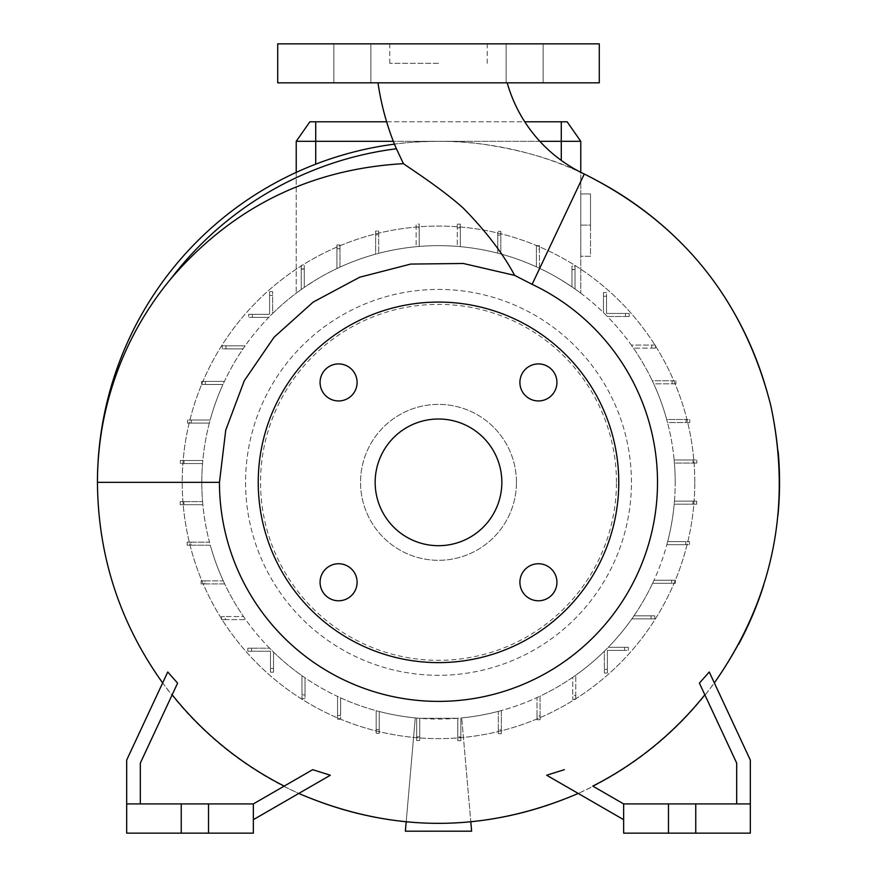 <?xml version="1.0" encoding="UTF-8"?>
<svg xmlns="http://www.w3.org/2000/svg" width="877" height="877" viewBox="0 0 877 877"><rect width="100%" height="100%" fill="white"/><g stroke="black" fill="none" stroke-linecap="round" stroke-linejoin="round"><path stroke-width="0.66" stroke-dasharray="4.38 3.29" d="M507.213 82.833L377.987 82.833L507.213 82.833M599.287 43.85L277.713 43.85M438.5 63.341L389.783 63.341L438.5 63.341M519.897 582.262A18.516 18.516 0 0 0 538.412 600.778A18.516 18.516 0 0 0 556.928 582.262A18.516 18.516 0 0 0 538.412 563.747A18.516 18.516 0 0 0 519.897 582.262M320.072 582.262A18.516 18.516 0 0 0 338.588 600.778A18.516 18.516 0 0 0 357.103 582.262A18.516 18.516 0 0 0 338.588 563.747A18.516 18.516 0 0 0 320.072 582.262M320.072 382.438A18.516 18.516 0 0 0 338.588 400.953A18.516 18.516 0 0 0 357.103 382.438A18.516 18.516 0 0 0 338.588 363.922A18.516 18.516 0 0 0 320.072 382.438M519.897 382.438A18.516 18.516 0 0 0 538.412 400.953A18.516 18.516 0 0 0 556.928 382.438A18.516 18.516 0 0 0 538.412 363.922A18.516 18.516 0 0 0 519.897 382.438M352.368 43.85L333.852 43.85L352.368 43.85M352.368 82.833L333.852 82.833L352.368 82.833M524.632 43.85L506.117 43.85L524.632 43.85M524.632 82.833L506.117 82.833L524.632 82.833M394.661 144.727L394.486 144.146C394.968 143.631 443.334 138.149 482.153 144.102C520.73 149.748 553.782 159.263 581.33 172.637L584.268 174.052A341.021 341.021 0 0 1 779.521 482.35A341.054 341.054 0 0 0 438.5 141.296A341.054 341.054 0 0 0 97.446 482.35A341.054 341.054 0 0 0 438.5 823.404A341.054 341.054 0 0 0 779.554 482.35A341.021 341.021 0 0 1 714.327 682.887L750.317 760.063L750.317 803.913L623.646 803.913L623.646 819.666L578.25 793.455A341.054 341.054 0 0 1 298.75 793.455L283.83 786.318L253.354 803.913L253.354 819.666L298.75 793.455A341.054 341.054 0 0 0 578.25 793.455L593.17 786.318A341.054 341.054 0 0 0 705.009 695.165L714.349 682.92A341.054 341.054 0 0 0 738.664 644.266M763.703 585.134A341.054 341.054 0 0 0 777.954 515.402M714.349 682.92L709.252 671.99M106.698 406.062C100.548 431.1 97.479 456.533 97.479 482.35A341.054 341.054 0 0 0 162.651 682.92L126.683 760.063L126.683 833.15L208.529 833.15L208.529 803.913L208.529 833.15L253.354 833.15L253.354 803.913L181.243 803.913L181.243 833.15L181.243 803.913L126.683 803.913L140.32 803.913L140.32 763.089L171.991 695.165L162.651 682.92M631.44 482.35A192.94 192.94 0 0 0 438.5 289.41A192.94 192.94 0 0 0 245.56 482.35A192.94 192.94 0 0 0 438.5 675.29A192.94 192.94 0 0 0 631.44 482.35A192.94 192.94 0 0 0 438.5 289.41A192.94 192.94 0 0 0 245.56 482.35A192.94 192.94 0 0 0 438.5 675.29A192.94 192.94 0 0 0 631.44 482.35M675.202 482.35A236.702 236.702 0 0 0 438.5 245.648A236.702 236.702 0 0 0 202.587 501.644L183.929 501.644L183.929 504.703L202.861 504.703A236.702 236.702 0 0 1 202.587 501.644L180.191 501.644L183.929 501.644L183.929 504.703L180.191 504.703L202.861 504.703A236.702 236.702 0 0 0 209.482 542.161L190.934 542.161L190.934 545.22L210.305 545.22A236.702 236.702 0 0 1 209.482 542.161L187.196 542.161L190.934 542.161L190.934 545.22L187.196 545.22L210.305 545.22A236.702 236.702 0 0 0 223.273 580.859L204.856 580.859L204.856 583.918L224.698 583.918A236.702 236.702 0 0 1 223.273 580.859L201.118 580.859L204.856 580.859L204.856 583.918L201.118 583.918L224.698 583.918A236.702 236.702 0 0 0 243.532 616.564L225.268 616.564L225.268 619.622L245.67 619.622A236.702 236.702 0 0 1 243.532 616.564L221.53 616.564L225.268 616.564L225.268 619.622L221.53 619.622L245.67 619.622A236.702 236.702 0 0 0 269.612 648.191L251.546 648.191L251.546 651.249L270.467 651.249L270.467 668.438L273.525 668.438L273.525 652.082A236.702 236.702 0 0 1 269.612 648.191L247.807 648.191L251.546 648.191L251.546 651.249L247.807 651.249L270.467 651.249L270.467 672.177L273.525 672.177L273.525 668.438L273.525 672.177L270.467 672.177L270.467 668.438L273.525 668.438L273.525 652.082A236.702 236.702 0 0 0 301.962 675.696L301.962 694.88L305.021 694.88L305.021 677.822A236.702 236.702 0 0 1 301.962 675.696L301.962 698.618L301.962 694.88L305.021 694.88L305.021 698.618L305.021 677.822A236.702 236.702 0 0 0 337.557 696.448L337.557 715.479L340.616 715.479L340.616 697.862A236.702 236.702 0 0 1 337.557 696.448L337.557 719.217L337.557 715.479L340.616 715.479L340.616 719.217L340.616 697.862A236.702 236.702 0 0 0 376.178 710.699L376.178 729.598L379.237 729.598L379.237 711.51A236.702 236.702 0 0 1 376.178 710.699L376.178 733.336L376.178 729.598L379.237 729.598L379.237 733.336L379.237 711.51A236.702 236.702 0 0 0 416.663 718.044L415.281 717.912L416.663 718.044L416.663 740.561L416.663 718.044L416.663 736.823L419.721 736.823L419.721 718.307A236.702 236.702 0 0 1 416.663 718.044L416.663 736.823L419.721 736.823L419.721 740.561L416.663 740.561L419.721 740.561L419.721 718.307L457.794 718.263L419.721 718.307A236.702 236.702 0 0 0 457.794 718.263L457.794 740.659L457.794 718.263L457.794 736.921L460.853 736.921L460.853 717.989A236.702 236.702 0 0 1 457.794 718.263L457.794 736.921L460.853 736.921L460.853 740.659L457.794 740.659L460.853 740.659L460.853 717.989L461.719 717.912L460.853 717.989A236.702 236.702 0 0 0 498.311 711.368L498.311 729.916L501.37 729.916L501.37 710.545A236.702 236.702 0 0 1 498.311 711.368L498.311 733.654L498.311 729.916L501.37 729.916L501.37 733.654L501.37 710.545A236.702 236.702 0 0 0 537.009 697.577L537.009 715.994L540.068 715.994L540.068 696.152A236.702 236.702 0 0 1 537.009 697.577L537.009 719.732L537.009 715.994L540.068 715.994L540.068 719.732L540.068 696.152A236.702 236.702 0 0 0 572.714 677.318L572.714 695.582L575.772 695.582L575.772 675.18A236.702 236.702 0 0 1 572.714 677.318L572.714 699.32L572.714 695.582L575.772 695.582L575.772 699.32L575.772 675.18A236.702 236.702 0 0 0 604.341 651.238L604.341 669.304L607.399 669.304L607.399 650.383L624.588 650.383L624.588 647.325L608.232 647.325A236.702 236.702 0 0 1 604.341 651.238L604.341 673.043L604.341 669.304L607.399 669.304L607.399 673.043L607.399 650.383L624.588 650.383L624.588 647.325L628.327 647.325L608.232 647.325A236.702 236.702 0 0 0 631.846 618.888L651.03 618.888L651.03 615.829L633.972 615.829A236.702 236.702 0 0 1 631.846 618.888L654.768 618.888L651.03 618.888L651.03 615.829L654.768 615.829L633.972 615.829A236.702 236.702 0 0 0 652.598 583.293L671.629 583.293L671.629 580.234L654.012 580.234A236.702 236.702 0 0 1 652.598 583.293L675.367 583.293L671.629 583.293L671.629 580.234L675.367 580.234L654.012 580.234A236.702 236.702 0 0 0 666.849 544.672L685.748 544.672L685.748 541.613L667.66 541.613A236.702 236.702 0 0 1 666.849 544.672L689.486 544.672L685.748 544.672L685.748 541.613L689.486 541.613L667.66 541.613A236.702 236.702 0 0 0 674.194 504.187L692.973 504.187L692.973 501.129L674.457 501.129A236.702 236.702 0 0 1 674.194 504.187L696.711 504.187L692.973 504.187L692.973 501.129L696.711 501.129L674.457 501.129A236.702 236.702 0 0 0 674.413 463.056L693.071 463.056L693.071 459.997L674.139 459.997A236.702 236.702 0 0 1 674.413 463.056L696.809 463.056L693.071 463.056L693.071 459.997L696.809 459.997L674.139 459.997A236.702 236.702 0 0 0 667.518 422.539L686.066 422.539L686.066 419.48L666.695 419.48A236.702 236.702 0 0 1 667.518 422.539L689.804 422.539L686.066 422.539L686.066 419.48L689.804 419.48L666.695 419.48A236.702 236.702 0 0 0 653.727 383.841L672.144 383.841L672.144 380.782L652.302 380.782A236.702 236.702 0 0 1 653.727 383.841L675.882 383.841L672.144 383.841L672.144 380.782L675.882 380.782L652.302 380.782A236.702 236.702 0 0 0 633.468 348.136L651.732 348.136L651.732 345.078L631.33 345.078A236.702 236.702 0 0 1 633.468 348.136L655.47 348.136L651.732 348.136L651.732 345.078L655.47 345.078L631.33 345.078A236.702 236.702 0 0 0 607.388 316.509L625.454 316.509L625.454 313.451L606.533 313.451L606.533 296.262L603.475 296.262L603.475 312.618A236.702 236.702 0 0 1 607.388 316.509L629.193 316.509L625.454 316.509L625.454 313.451L629.193 313.451L606.533 313.451L606.533 296.262L603.475 296.262L603.475 292.523L603.475 312.618A236.702 236.702 0 0 0 575.038 289.004L580.771 293.181L575.038 289.004L575.038 269.316L571.979 269.535L571.979 266.082L575.038 266.082L575.038 289.004L575.038 269.82L571.979 269.82L571.979 286.878A236.702 236.702 0 0 1 575.038 289.004L575.038 266.082L571.979 266.082L571.979 286.878L561.28 279.982L571.979 286.878A236.702 236.702 0 0 0 539.443 268.252L539.443 249.221L536.384 249.221L536.384 245.483L539.443 245.483L539.443 268.252A236.702 236.702 0 0 1 561.28 279.982A236.702 236.702 0 0 0 315.72 279.982L304.286 287.382L315.72 279.982A236.702 236.702 0 0 1 336.932 268.548A236.702 236.702 0 0 0 304.286 287.382L304.286 268.79L301.228 268.548L301.228 269.118L301.228 265.38L304.286 265.38L304.286 287.382L304.286 269.118L301.228 269.118L301.228 289.52A236.702 236.702 0 0 1 304.286 287.382L304.286 265.38L301.228 265.38L301.228 289.52L296.229 293.181L301.228 289.52A236.702 236.702 0 0 0 272.659 313.462L272.659 295.396L269.601 295.396L269.601 314.317L252.412 314.317L252.412 317.375L268.768 317.375A236.702 236.702 0 0 1 272.659 313.462L272.659 291.657L272.659 295.396L269.601 295.396L269.601 291.657L269.601 314.317L248.673 314.317L248.673 317.375L252.412 317.375L248.673 317.375L248.673 314.317L252.412 314.317L252.412 317.375L268.768 317.375A236.702 236.702 0 0 0 245.154 345.812L225.97 345.812L225.97 348.871L243.028 348.871A236.702 236.702 0 0 1 245.154 345.812L222.232 345.812L225.97 345.812L225.97 348.871L222.232 348.871L243.028 348.871A236.702 236.702 0 0 0 224.402 381.407L205.371 381.407L205.371 384.466L222.988 384.466A236.702 236.702 0 0 1 224.402 381.407L201.633 381.407L205.371 381.407L205.371 384.466L201.633 384.466L222.988 384.466A236.702 236.702 0 0 0 210.151 420.028L191.252 420.028L191.252 423.087L209.34 423.087A236.702 236.702 0 0 1 210.151 420.028L187.514 420.028L191.252 420.028L191.252 423.087L187.514 423.087L209.34 423.087A236.702 236.702 0 0 0 202.806 460.513L184.027 460.513L184.027 463.571L202.543 463.571A236.702 236.702 0 0 0 438.5 719.052A236.702 236.702 0 0 0 675.202 482.35M694.781 482.35A256.281 256.281 0 0 0 438.5 226.069A256.281 256.281 0 0 0 182.219 482.35A256.281 256.281 0 0 0 438.5 738.631A256.281 256.281 0 0 0 694.781 482.35A256.281 256.281 0 0 0 438.5 226.069A256.281 256.281 0 0 0 182.219 482.35A256.281 256.281 0 0 0 438.5 738.631A256.281 256.281 0 0 0 694.781 482.35M616.465 482.35A177.965 177.965 0 0 0 438.5 304.385A177.965 177.965 0 0 0 260.535 482.35A177.965 177.965 0 0 0 438.5 660.315A177.965 177.965 0 0 0 616.465 482.35M516.454 482.35A77.954 77.954 0 0 0 438.5 404.396A77.954 77.954 0 0 0 360.546 482.35A77.954 77.954 0 0 0 438.5 560.304A77.954 77.954 0 0 0 516.454 482.35A77.954 77.954 0 0 0 438.5 404.396A77.954 77.954 0 0 0 360.546 482.35A77.954 77.954 0 0 0 438.5 560.304A77.954 77.954 0 0 0 516.454 482.35M618.767 482.35A180.267 180.267 0 0 0 438.5 302.083A180.267 180.267 0 0 0 258.233 482.35A180.267 180.267 0 0 0 438.5 662.617A180.267 180.267 0 0 0 618.767 482.35M375.159 482.35A63.341 63.341 0 0 0 438.5 545.691A63.341 63.341 0 0 0 501.841 482.35A63.341 63.341 0 0 0 438.5 419.009A63.341 63.341 0 0 0 375.159 482.35M750.317 803.913L736.68 803.913L750.317 803.913L750.317 833.15L695.757 833.15L695.757 803.913L695.757 833.15L623.646 833.15L623.646 803.913L593.17 786.318L623.646 803.913L736.68 803.913L736.68 763.089L736.68 803.913L736.68 763.089L699.397 683.128M599.287 82.833L277.713 82.833M202.543 463.571A236.702 236.702 0 0 1 202.806 460.513L180.289 460.513L184.027 460.513L184.027 463.571L180.289 463.571L202.543 463.571M378.689 234.784L378.689 231.046L375.63 231.046L375.63 254.155A236.702 236.702 0 0 0 339.991 267.123L339.991 248.706L336.932 248.706L336.932 244.968L339.991 244.968L339.991 267.123A236.702 236.702 0 0 1 375.63 254.155L375.63 231.046L378.689 231.046L378.689 253.332L378.689 234.784L375.63 234.784M419.206 227.779L419.206 224.041L416.147 224.041L416.147 246.711A236.702 236.702 0 0 0 378.689 253.332A236.702 236.702 0 0 1 416.147 246.711L416.147 224.041L419.206 224.041L419.206 246.437L419.206 227.779L416.147 227.779M539.443 249.221L539.443 245.483L536.384 245.483L536.384 266.838A236.702 236.702 0 0 0 500.822 254.001L500.822 235.102L497.763 235.102L497.763 231.364L500.822 231.364L500.822 254.001A236.702 236.702 0 0 1 536.384 266.838L536.384 249.221M500.822 235.102L500.822 231.364L497.763 231.364L497.763 253.19A236.702 236.702 0 0 0 460.337 246.656L460.337 227.877L457.279 227.877L457.279 224.139L460.337 224.139L460.337 246.656A236.702 236.702 0 0 1 497.763 253.19L497.763 235.102M460.337 227.877L460.337 224.139L457.279 224.139L457.279 246.393A236.702 236.702 0 0 0 419.206 246.437A236.702 236.702 0 0 1 457.279 246.393L457.279 227.877M296.229 172.385L296.229 293.181L296.229 141.296L580.771 141.296L580.771 293.181L580.771 172.298M304.286 268.79L301.228 269.118L301.228 289.52L301.228 268.548M575.038 269.316L571.979 269.82L571.979 286.878L571.979 269.535M339.991 248.706L339.991 244.968L336.932 244.968L336.932 268.548L336.932 248.706M406.183 821.87L415.281 717.912L405.371 831.199L471.629 831.199L461.719 717.912L470.817 821.87M460.853 717.989L460.853 740.659L460.853 717.989M419.721 718.307L419.721 740.561L419.721 718.307M580.771 256.281L580.771 193.916L580.771 256.281L590.517 256.281L590.517 225.093L580.771 225.093L580.771 193.916L580.771 225.093L590.517 225.093L590.517 193.916L580.771 193.916L590.517 193.916L590.517 256.281L580.771 256.281L590.517 256.281L590.517 225.093L580.771 225.093L590.517 225.093L590.517 193.916L580.771 193.916L590.517 193.916L590.517 256.281L580.771 256.281M668.471 803.913L668.471 833.15M695.757 803.913L695.757 833.15M623.646 819.666L623.646 803.913L736.68 803.913M592.786 786.099L623.646 803.913M546.656 775.224L578.217 793.444A341.021 341.021 0 0 1 298.783 793.444L330.344 775.224M172.166 694.792L140.32 763.089L140.32 803.913L140.32 763.089L171.991 695.165A341.054 341.054 0 0 0 283.83 786.318L284.214 786.099M181.243 803.913L181.243 833.15M208.529 803.913L208.529 833.15M253.354 803.913L140.32 803.913L253.354 803.913L253.354 819.666M140.32 803.913L126.683 803.913M539.826 141.296L393.313 141.296M580.771 141.296L567.123 121.804L309.877 121.804L296.229 141.296M386.625 121.804L524.764 121.804M162.673 682.887A341.021 341.021 0 0 1 97.479 482.35L97.479 482.35M778.129 451.195A341.054 341.054 0 0 0 581.33 172.637A341.054 341.054 0 0 1 778.129 451.195M457.794 740.659L457.794 736.921L457.794 740.659L460.853 740.659L457.794 740.659M416.663 740.561L416.663 736.823L416.663 740.561L419.721 740.561L416.663 740.561M272.659 291.657L269.601 291.657L272.659 291.657M675.882 383.841L675.882 380.782L675.882 383.841M689.486 544.672L689.486 541.613L689.486 544.672M604.341 673.043L607.399 673.043L604.341 673.043M628.327 650.383L628.327 647.325L628.327 650.383L624.588 650.383L628.327 650.383M696.711 504.187L696.711 501.129L696.711 504.187M655.47 348.136L655.47 345.078L655.47 348.136M498.311 733.654L501.37 733.654L498.311 733.654M337.557 719.217L340.616 719.217L337.557 719.217M221.53 616.564L221.53 619.622L221.53 616.564M180.289 460.513L180.289 463.571L180.289 460.513M247.807 648.191L247.807 651.249L247.807 648.191M187.196 542.161L187.196 545.22L187.196 542.161M201.633 381.407L201.633 384.466L201.633 381.407M629.193 316.509L629.193 313.451L629.193 316.509M606.533 292.523L603.475 292.523L606.533 292.523L606.533 296.262L606.533 292.523M696.809 463.056L696.809 459.997L696.809 463.056M654.768 618.888L654.768 615.829L654.768 618.888M301.962 698.618L305.021 698.618L301.962 698.618M201.118 580.859L201.118 583.918L201.118 580.859M187.514 420.028L187.514 423.087L187.514 420.028M689.804 422.539L689.804 419.48L689.804 422.539M675.367 583.293L675.367 580.234L675.367 583.293M572.714 699.32L575.772 699.32L572.714 699.32M537.009 719.732L540.068 719.732L537.009 719.732M376.178 733.336L379.237 733.336L376.178 733.336M222.232 345.812L222.232 348.871L222.232 345.812M180.191 501.644L180.191 504.703L180.191 501.644M315.72 164.163L315.72 121.804M561.28 160.403L561.28 121.804M389.783 63.341L389.783 43.85M333.852 82.833L333.852 43.85L333.852 82.833M506.117 82.833L506.117 43.85L506.117 82.833M543.148 82.833L543.148 43.85L543.148 82.833M370.883 82.833L370.883 43.85L370.883 82.833M487.217 63.341L487.217 43.85"/><path stroke-width="1.32" d="M377.987 82.833A270.664 270.664 0 0 0 394.661 144.727L396.415 148.772A336.22 336.22 0 0 0 171.344 278.206C140.068 315.928 118.516 358.55 106.698 406.062C100.581 430.804 97.49 456.237 97.446 482.35C98.016 556.084 119.754 622.944 162.651 682.92M514.624 275.367L463.308 263.484L410.721 264.076L359.636 277.242L313.144 302.116L274.041 337.239L244.288 380.728L225.751 430.114L219.458 482.35A219.042 219.042 0 0 0 438.5 701.392A219.042 219.042 0 0 0 532.12 284.334L514.624 275.367C503.113 253.683 485.979 231.243 463.209 208.057C441.723 188.741 410.579 168.812 403.431 163.648L396.415 148.772M507.213 82.833A143.992 143.992 0 0 0 584.279 174.019L532.12 284.334M519.897 582.262A18.516 18.516 0 0 0 538.412 600.778A18.516 18.516 0 0 0 556.928 582.262A18.516 18.516 0 0 0 538.412 563.747A18.516 18.516 0 0 0 519.897 582.262M320.072 582.262A18.516 18.516 0 0 0 338.588 600.778A18.516 18.516 0 0 0 357.103 582.262A18.516 18.516 0 0 0 338.588 563.747A18.516 18.516 0 0 0 320.072 582.262M320.072 382.438A18.516 18.516 0 0 0 338.588 400.953A18.516 18.516 0 0 0 357.103 382.438A18.516 18.516 0 0 0 338.588 363.922A18.516 18.516 0 0 0 320.072 382.438M519.897 382.438A18.516 18.516 0 0 0 538.412 400.953A18.516 18.516 0 0 0 556.928 382.438A18.516 18.516 0 0 0 538.412 363.922A18.516 18.516 0 0 0 519.897 382.438M738.664 644.266A341.054 341.054 0 0 0 763.703 585.134M777.954 515.402A341.054 341.054 0 0 0 778.129 451.195A341.054 341.054 0 0 1 779.554 482.35M618.767 482.35A180.267 180.267 0 0 0 438.5 302.083A180.267 180.267 0 0 0 258.233 482.35A180.267 180.267 0 0 0 438.5 662.617A180.267 180.267 0 0 0 618.767 482.35M375.159 482.35A63.341 63.341 0 0 0 438.5 545.691A63.341 63.341 0 0 0 501.841 482.35A63.341 63.341 0 0 0 438.5 419.009A63.341 63.341 0 0 0 375.159 482.35M253.354 819.666L330.344 775.224L312.672 769.677L284.214 786.099A340.693 340.693 0 0 1 172.166 694.792L177.603 683.128L167.748 671.99L126.683 760.063L126.683 833.15L253.354 833.15L253.354 803.913L208.529 803.913L208.529 833.15M126.683 803.913L208.529 803.913M750.317 803.913L623.646 803.913L623.646 833.15L750.317 833.15L750.317 760.063L709.252 671.99L699.397 683.128L736.68 763.089L736.68 803.913M438.5 82.833L599.287 82.833L599.287 43.85L277.713 43.85L277.713 82.833L438.5 82.833M393.313 141.296L296.229 141.296L296.229 172.385M539.826 141.296L580.771 141.296L580.771 172.298M470.817 821.87L471.629 831.199L405.371 831.199L406.183 821.87M695.757 803.913L695.757 833.15M668.471 803.913L668.471 833.15M623.646 803.913L592.786 786.099A340.693 340.693 0 0 0 704.834 694.792M564.328 769.677L546.656 775.224L623.646 819.666M578.217 793.444L578.25 793.455C485.08 833.303 391.92 833.303 298.75 793.455M140.32 803.913L140.32 763.089L177.603 683.128M181.243 803.913L181.243 833.15M312.672 769.677L253.354 803.913M167.748 671.99L162.673 682.887M403.431 163.648C309.998 169.053 232.646 207.235 171.344 278.206M296.229 141.296L309.877 121.804L386.625 121.804M524.764 121.804L567.123 121.804L580.771 141.296M394.431 144.157A341.054 341.054 0 0 0 97.446 482.35A341.054 341.054 0 0 1 394.431 144.157M315.72 121.804L315.72 164.163M561.28 121.804L561.28 160.403M219.458 482.35L97.446 482.35M714.349 682.92C773.13 598.805 791.997 506.533 770.927 406.106C744.178 300.219 681.966 222.857 584.279 174.019"/></g></svg>
